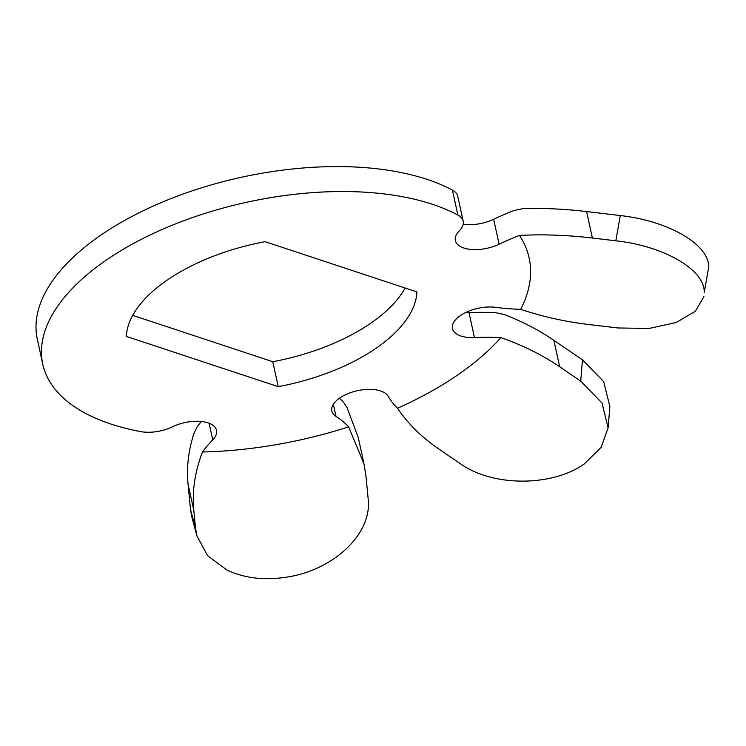 <?xml version="1.0" encoding="UTF-8"?>
<svg xmlns="http://www.w3.org/2000/svg" width="746" height="746" viewBox="0 0 746 746"><rect width="100%" height="100%" fill="white"/><g stroke="black" fill="none" stroke-linecap="round" stroke-linejoin="round"><path stroke-width="1.12" d="M209.113 423.252L212.731 439.87A29.28 14.333 167.7 0 0 216.508 430.339A29.28 14.333 167.7 0 0 207.994 422.851A29.28 14.333 167.7 0 0 172.54 426.759A29.28 14.333 167.7 0 1 140.845 431.626A234.281 114.651 -12.3 0 1 110.837 424.026A234.281 114.651 -12.3 0 1 42.736 364.076A234.281 114.651 -12.3 0 1 171.123 225.674A234.281 114.651 -12.3 0 1 432.438 204.301A234.281 114.651 -12.3 0 1 457.858 215.044L452.421 190.09A29.28 14.333 -12.3 0 1 457.755 196.235L463.191 221.189A29.28 14.333 167.7 0 0 457.858 215.044M559.649 366.771L580.714 381.159L582.458 359.833L553.877 340.297L559.649 366.771C542.361 354.993 522.797 345.267 500.93 337.593A263.562 128.983 167.7 0 1 397.515 408.249A175.711 85.986 167.7 0 1 388.302 396.443A29.28 14.333 167.7 0 0 380.572 390.969A29.28 14.333 167.7 0 0 347.906 393.636A29.28 14.333 167.7 0 0 331.858 410.943A29.28 14.333 167.7 0 0 335.989 416.38L333.35 404.276M196.935 535.964L191.899 517.22L190.463 509.229L195.489 527.972L196.935 535.964L207.575 555.621L226.896 570.019C244.529 578.327 264.765 580.658 287.602 576.994C333.779 569.897 372.599 533.549 368.132 498.617L366.062 476.974L364.048 464.04L348.652 426.871A175.711 85.986 167.7 0 0 335.989 416.38M42.736 364.076L37.3 339.122A234.281 114.651 -12.3 0 1 165.687 200.721A234.281 114.651 -12.3 0 1 427.001 179.357A234.281 114.651 -12.3 0 1 452.421 190.09M195.489 527.972L193.801 510.339L188.029 483.865L190.463 509.229M620.29 215.566L586.617 211.556L592.389 238.03L615.814 240.809L620.29 215.566C666.728 220.546 709.278 243.821 708.7 267.199L704.243 292.348C704.821 269.073 662.467 245.788 615.814 240.809M397.515 408.249C407.931 423.737 421.779 437.38 439.049 449.157L460.114 463.555C493.386 487.352 552.777 486.485 584.314 463.919L601.155 447.302L608.121 427.794L601.985 402.961L580.714 381.159M703.916 296.61L695.328 311.306L676.221 322.496L649.197 328.436L617.902 327.97L589.154 324.566C565.571 321.787 542.752 316.714 520.68 309.338A263.562 128.983 167.7 0 0 519.458 235.428A175.711 85.986 167.7 0 0 499.102 244.222L493.656 219.277A175.711 85.986 -12.3 0 1 514.022 210.475L523.235 208.582C543.638 208.003 564.759 208.992 586.617 211.556M339.411 398.215A175.711 85.986 -12.3 0 1 343.216 401.917L346.946 407.335L358.276 437.576L363.6 462.054M188.029 483.865C186.481 467.434 188.421 450.677 193.867 433.603L197.019 427.048A175.711 85.986 -12.3 0 1 201.364 421.481M463.21 224.201A29.28 14.333 167.7 0 0 493.656 219.277M465.364 312.667A29.28 14.333 167.7 0 0 469.01 312.639A175.711 85.986 -12.3 0 1 495.493 312.639L504.576 314.616C522.704 321.703 539.144 330.264 553.877 340.297M132.704 315.362L272.784 361.717A147.885 72.371 167.7 0 0 405.134 288.012M212.731 439.87A175.711 85.986 167.7 0 0 202.464 452.001C194.874 471.826 191.992 491.269 193.801 510.339M202.464 452.001A263.562 128.983 167.7 0 0 348.652 426.871M592.389 238.03C567.035 235.046 542.724 234.179 519.458 235.428M463.191 221.189A29.28 14.333 167.7 0 1 459.284 230.859A29.28 14.333 167.7 0 0 455.368 240.529A29.28 14.333 167.7 0 0 499.102 244.222M500.93 337.593A175.711 85.986 167.7 0 0 474.447 337.584L469.01 312.639M520.68 309.338A175.711 85.986 167.7 0 1 495.596 307.333A29.28 14.333 167.7 0 0 465.448 312.621A29.28 14.333 167.7 0 0 452.458 328.548A29.28 14.333 167.7 0 0 474.447 337.584M126.363 336.418L278.23 386.661A147.885 72.371 167.7 0 0 416.921 291.91L265.054 241.667A147.885 72.371 167.7 0 0 126.363 336.418M582.458 359.833L603.719 381.644L609.855 406.514L608.121 427.794M278.23 386.661L272.784 361.717"/></g></svg>
